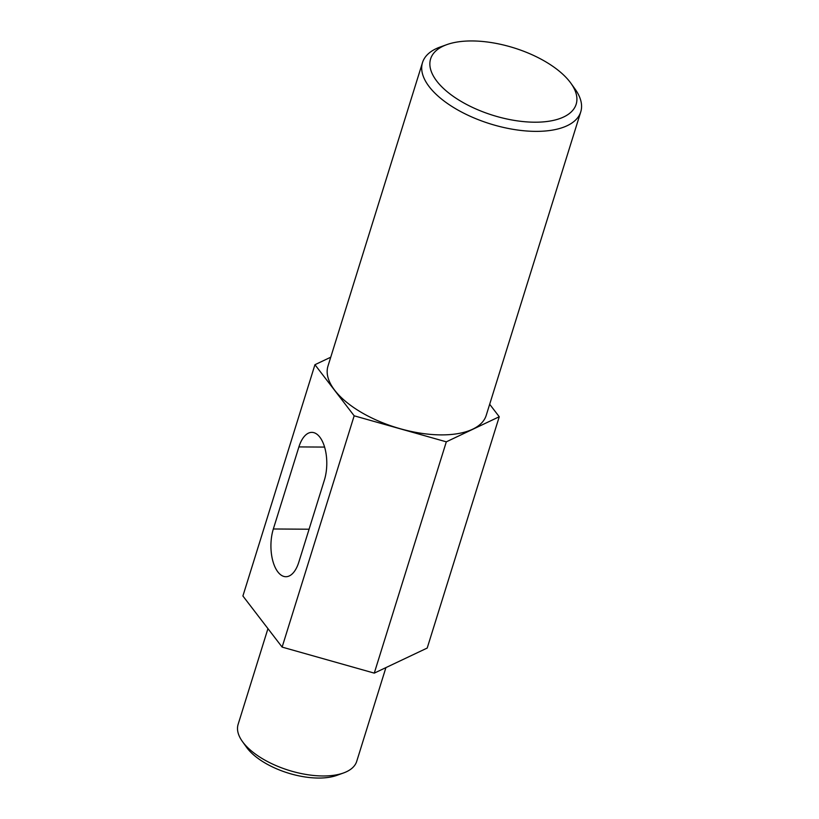 <?xml version="1.0" encoding="UTF-8"?>
<svg xmlns="http://www.w3.org/2000/svg" width="819" height="819" viewBox="0 0 819 819"><rect width="100%" height="100%" fill="white"/><g stroke="black" fill="none" stroke-linecap="round" stroke-linejoin="round"><path stroke-width="1.23" d="M472.205 40.95A76.228 35.319 17.3 0 0 446.836 44.625A76.228 35.319 17.3 0 0 445.188 90.008A76.228 35.319 17.3 0 0 534.561 122.205A76.228 35.319 17.3 0 0 570.915 83.272A76.228 35.319 17.3 0 0 472.205 40.95M570.915 83.272L575.051 89.046A82.873 38.391 -162.7 0 1 580.763 111.845A82.873 38.391 -162.7 0 1 535.534 131.368A82.873 38.391 -162.7 0 1 454.013 107.76A82.873 38.391 -162.7 0 1 422.512 62.551A82.873 38.391 -162.7 0 1 440.151 47.031L446.836 44.625M343.499 772.972L336.814 775.378A55.467 25.696 -162.7 0 1 318.356 778.05A55.467 25.696 -162.7 0 1 246.529 747.256L242.393 741.482A62.111 28.778 17.3 0 0 322.819 775.972A62.111 28.778 17.3 0 0 343.499 772.972A62.111 28.778 17.3 0 0 356.726 761.332L385.913 667.608M267.946 628.623L238.114 724.395A62.111 28.778 17.3 0 0 242.393 741.482M277.876 571.928A31.142 15.152 90.4 0 1 273.341 528.982L298.904 446.918A31.142 15.152 90.4 0 1 311.844 432.371A31.142 15.152 90.4 0 1 324.989 448.505A31.142 15.152 90.4 0 1 324.375 480.108L298.812 562.172A31.142 15.152 90.4 0 1 285.872 576.719A31.142 15.152 90.4 0 1 277.876 571.928M422.512 62.551L327.979 366.083A82.873 38.391 17.3 0 0 359.48 411.281A82.873 38.391 17.3 0 0 441.001 434.889A82.873 38.391 17.3 0 0 486.22 415.366L580.763 111.845M330.733 357.217L314.946 364.701L354.166 415.806L446.314 441.83L499.252 416.748L489.68 404.269M314.946 364.701L242.905 595.997L282.125 647.102L374.273 673.126L427.211 648.044L499.252 416.748M354.166 415.806L282.125 647.102M446.314 441.83L374.273 673.126M273.341 528.982L309.08 529.217M298.904 446.918L324.59 447.082"/></g></svg>
